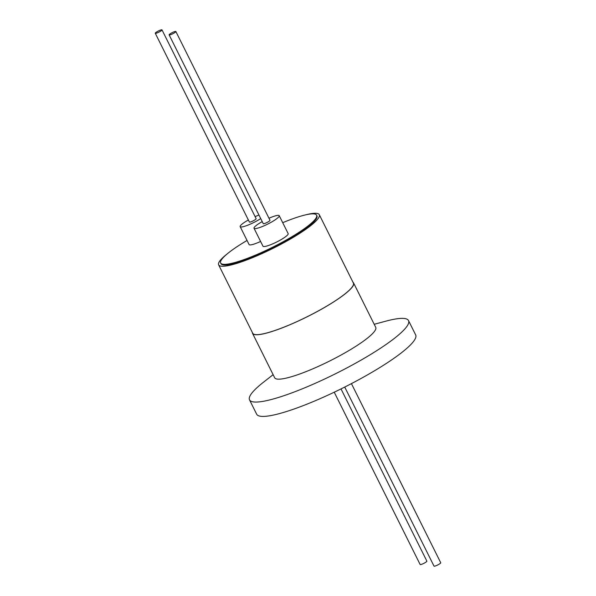 <?xml version="1.0" encoding="UTF-8"?>
<svg xmlns="http://www.w3.org/2000/svg" width="596" height="596" viewBox="0 0 596 596"><rect width="100%" height="100%" fill="white"/><g stroke="black" fill="none" stroke-linecap="round" stroke-linejoin="round"><path stroke-width="0.89" d="M227.024 254.038A56.24 9.499 -26.5 0 0 218.635 264.855L252.734 333.253A56.24 9.499 -26.5 0 0 319.769 310.114A56.24 9.499 -26.5 0 0 353.391 283.07L319.292 214.672A56.24 9.499 -26.5 0 0 305.606 214.858M218.635 264.855A56.24 9.499 -26.5 0 0 285.67 241.715A56.24 9.499 -26.5 0 0 319.292 214.672M316.603 215.178L316.93 215.849A53.603 9.059 153.5 0 1 279.025 244.785A53.603 9.059 153.5 0 1 223.53 264.944A53.603 9.059 153.5 0 1 220.997 263.678L220.662 263.015A53.603 9.059 -26.5 0 0 223.202 264.281A53.603 9.059 -26.5 0 0 278.697 244.122A53.603 9.059 -26.5 0 0 316.603 215.178A53.603 9.059 -26.5 0 0 314.062 213.912A53.603 9.059 -26.5 0 0 282.713 222.688M247.057 240.464A53.603 9.059 -26.5 0 0 220.662 263.015M279.226 215.7L288.166 233.625A14.08 2.377 153.5 0 1 279.748 240.397A14.08 2.377 153.5 0 1 262.963 246.193L254.023 228.261A14.08 2.377 -26.5 0 0 270.808 222.464A14.08 2.377 -26.5 0 0 279.226 215.7A14.08 2.377 -26.5 0 0 268.975 218.248M248.368 219.991A14.08 2.377 -26.5 0 0 240.166 226.644L249.098 244.569A14.08 2.377 -26.5 0 0 260.608 241.455M240.166 226.644A14.08 2.377 -26.5 0 0 256.943 220.848A14.08 2.377 -26.5 0 0 260.728 218.583M169.13 34.866L263.253 223.656A3.762 0.633 -26.5 0 0 263.432 223.746A3.762 0.633 -26.5 0 0 267.328 222.33A3.762 0.633 -26.5 0 0 269.995 220.296L175.865 31.506A3.762 0.633 -26.5 0 0 175.686 31.417A3.762 0.633 -26.5 0 0 171.79 32.832A3.762 0.633 -26.5 0 0 169.13 34.866A3.762 0.633 -26.5 0 0 169.309 34.955A3.762 0.633 -26.5 0 0 173.205 33.54A3.762 0.633 -26.5 0 0 175.865 31.506M162 29.889L256.131 218.68A3.762 0.633 153.5 0 1 253.471 220.714A3.762 0.633 153.5 0 1 249.568 222.129A3.762 0.633 153.5 0 1 249.396 222.04L155.265 33.249A3.762 0.633 -26.5 0 0 155.444 33.339A3.762 0.633 -26.5 0 0 159.341 31.923A3.762 0.633 -26.5 0 0 162 29.889A3.762 0.633 -26.5 0 0 161.821 29.8A3.762 0.633 -26.5 0 0 157.925 31.215A3.762 0.633 -26.5 0 0 155.265 33.249M353.011 282.303A56.464 9.536 153.5 0 1 353.599 282.966A56.464 9.536 153.5 0 1 313.667 313.451A56.464 9.536 153.5 0 1 255.207 334.691A56.464 9.536 153.5 0 1 252.533 333.35A56.464 9.536 153.5 0 1 252.354 332.493M353.599 282.966L375.741 327.375A56.464 9.536 153.5 0 1 335.809 357.861A56.464 9.536 153.5 0 1 277.349 379.101A56.464 9.536 153.5 0 1 274.674 377.767L252.533 333.35M374.199 324.291L385.843 321.162A88.834 15.012 153.5 0 1 404.319 318.48A88.834 15.012 153.5 0 1 408.521 320.581A88.834 15.012 153.5 0 1 345.695 368.544A88.834 15.012 153.5 0 1 253.732 401.957A88.834 15.012 153.5 0 1 249.523 399.856A88.834 15.012 153.5 0 1 263.633 382.096L273.139 374.675M408.521 320.581L415.673 334.93A88.834 15.012 153.5 0 1 352.847 382.885A88.834 15.012 153.5 0 1 260.884 416.306A88.834 15.012 153.5 0 1 256.675 414.205L249.523 399.856M344.726 387.065L434 566.111A3.762 0.633 -26.5 0 0 434.179 566.2A3.762 0.633 -26.5 0 0 438.075 564.784A3.762 0.633 -26.5 0 0 440.735 562.751L351.431 383.63M334.237 392.205L420.135 564.494A3.762 0.633 -26.5 0 0 420.314 564.583A3.762 0.633 -26.5 0 0 424.21 563.168A3.762 0.633 -26.5 0 0 426.87 561.134L341.009 388.92M258.969 215.067A14.08 2.377 -26.5 0 0 255.11 216.631M262.233 221.608A14.08 2.377 -26.5 0 0 254.023 228.261"/></g></svg>
